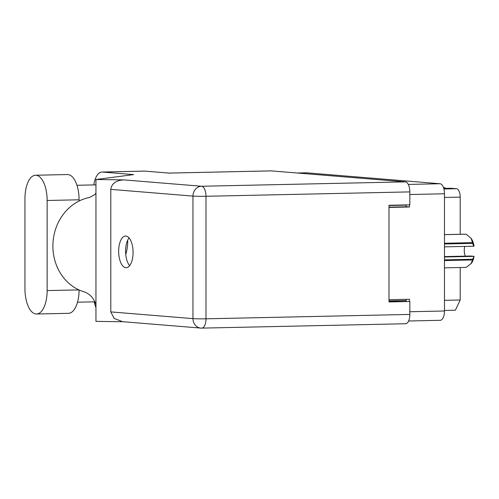 <?xml version="1.0" encoding="UTF-8"?>
<svg xmlns="http://www.w3.org/2000/svg" width="499" height="499" viewBox="0 0 499 499"><rect width="100%" height="100%" fill="white"/><g stroke="black" fill="none" stroke-linecap="round" stroke-linejoin="round"><path stroke-width="0.75" d="M297.148 173.01L306.392 172.81A9.674 4.41 88.8 0 1 306.604 172.816L440.062 183.738A9.674 4.41 88.8 0 1 444.472 193.768L444.472 310.996A9.674 4.41 88.8 0 1 440.268 320.308L408.619 320.988M406.061 204.921L406.061 205.151A1.559 0.711 -91.2 0 0 406.772 206.767L409.479 206.991L409.479 204.846M409.479 206.991L389.002 207.428M409.479 301.458L409.479 299.275L389.002 299.718M406.342 299.344A1.559 0.711 -91.2 0 0 406.061 300.554L406.061 301.203M444.472 310.447L455.362 310.21L460.203 300.005L444.472 300.342M443.748 188.404L450.909 188.254L456.504 188.709A8.115 3.699 88.8 0 1 460.203 197.117L460.203 234.281M460.203 267.514L460.203 300.005M443.561 187.817L445.164 187.78A6.4 2.913 -91.2 0 0 445.22 188.373M443.505 187.643L445.164 187.78M444.472 243.256L472.478 242.651A16.617 7.572 88.8 0 1 472.659 243.369L473.701 246.225L444.472 246.855M472.659 243.369L444.472 243.974M444.472 259.873L472.659 259.268L474.05 256.311A14.59 6.643 88.8 0 1 471.48 263.191A14.59 6.643 88.8 0 1 471.449 263.241M472.659 259.268A16.617 7.572 88.8 0 1 472.478 259.948L444.472 260.553M444.472 267.851L466.191 267.383L471.48 263.191M471.137 263.628L472.478 259.948M473.701 246.225L474.05 246.175A14.59 6.643 88.8 0 0 471.137 238.385L470.937 238.123A14.59 6.643 88.8 0 1 471.137 238.385L466.191 234.187L444.472 234.655M472.478 242.651L471.137 238.385M444.472 234.617L465.823 234.162A16.617 7.572 88.8 0 1 466.191 234.187M444.472 256.58L470.513 256.018L474.05 256.311M465.342 256.13A7.803 3.555 88.8 0 1 464.781 246.419M444.472 256.991L473.701 256.361M79.085 201.022L79.085 199.793A24.339 11.09 -91.2 0 0 67.989 174.563A24.339 11.09 -91.2 0 0 67.465 174.55L35.523 175.236A24.339 11.09 -91.2 0 0 24.95 198.664L24.95 288.765A24.339 11.09 -91.2 0 0 36.57 314.008A24.339 11.09 -91.2 0 0 47.143 290.58L47.143 200.479A24.339 11.09 -91.2 0 0 36.047 175.249A24.339 11.09 -91.2 0 0 35.523 175.236M125.873 267.695A15.837 7.217 -91.2 0 0 126.216 267.707A15.837 7.217 -91.2 0 0 133.09 252.095A15.837 7.217 -91.2 0 0 125.873 236.052A15.837 7.217 -91.2 0 0 125.536 236.039A15.837 7.217 -91.2 0 0 118.656 251.658A15.837 7.217 -91.2 0 0 125.873 267.695M36.57 314.008L68.513 313.322A24.339 11.09 -91.2 0 0 79.085 289.956M102.301 172.043A19.505 8.882 -91.2 0 0 101.883 172.03L144.517 171.113A19.505 8.882 88.8 0 1 144.935 171.126L102.301 172.043L133.645 174.606L95.945 179.509L123.814 179.883L201.571 186.252L405.425 181.873L271.25 170.889L168.912 173.091L144.935 171.126M101.883 172.03A19.505 8.882 -91.2 0 0 93.831 184.911M94.211 301.839A19.505 8.882 -91.2 0 0 95.945 307.509M123.216 321.736L95.945 321.368L95.945 179.509M168.805 173.078L271.044 170.883A9.674 4.41 88.8 0 1 271.25 170.889M405.425 181.873A9.674 4.41 88.8 0 1 409.835 191.897L205.981 196.275L205.981 318.805L409.835 314.426L409.835 301.49L389.002 301.571M409.835 301.49L389.002 301.939L389.002 205.282L409.835 204.839L409.835 191.897M409.835 314.426A9.674 4.41 88.8 0 1 405.631 323.739L201.777 328.117A9.674 4.41 88.8 0 0 205.981 318.805A9.674 0.405 180 0 1 192.957 318.63L192.957 196.101L110.79 189.377C111.62 183.557 115.961 180.395 123.814 179.883M110.79 311.906L192.957 318.63A9.674 8.602 94.7 0 0 200.779 328.086L122.617 321.687L114.134 318.412L110.79 311.906L110.79 189.377M129.646 265.68A15.837 7.217 88.8 0 1 125.605 251.883A15.837 7.217 88.8 0 1 129.048 237.923M127.688 240.162A39.009 34.687 -85.3 0 1 125.754 254.446M95.945 304.727L95.796 304.234C93.425 297.404 89.065 293.125 82.715 291.404A48.366 43.008 -85.3 0 1 53.025 242.196A48.366 43.008 -85.3 0 1 89.402 197.504L94.523 194.797L95.945 193.182M444.472 310.996L409.835 311.738M444.472 193.768L409.835 194.51M306.604 172.816L297.254 173.016M440.062 183.738L408.288 184.424M406.061 300.554L389.002 300.922M406.772 206.767L389.002 207.154M406.061 205.151L389.002 205.519M444.472 197.454L460.203 197.117M443.904 188.978L456.504 188.709M79.085 199.793L47.143 200.479M201.571 186.252A9.674 8.602 94.7 0 0 192.957 196.101A9.674 0.405 180 0 0 205.981 196.275A9.674 4.41 -91.2 0 0 201.571 186.252M78.954 289.9L47.143 290.58M76.952 185.279L95.945 184.867M200.779 328.086A9.674 9.674 0 0 0 201.777 328.117M77.526 302.201L94.929 301.826M79.085 200.835L79.484 200.829"/></g></svg>

